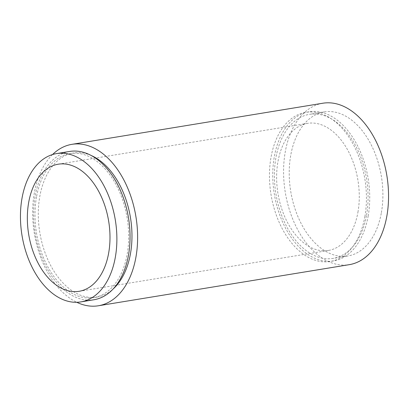 <?xml version="1.0" encoding="UTF-8"?>
<svg xmlns="http://www.w3.org/2000/svg" width="409" height="409" viewBox="0 0 409 409"><rect width="100%" height="100%" fill="white"/><g stroke="black" fill="none" stroke-linecap="round" stroke-linejoin="round"><path stroke-width="0.31" stroke-dasharray="2.04 1.53" d="M366.561 215.073A72.991 45.931 -99.3 0 0 309.444 114.341A72.991 45.931 -99.3 0 0 275.927 157.669A72.991 45.931 -99.3 0 0 333.044 258.406A72.991 45.931 -99.3 0 0 366.561 215.073M381.382 212.649A72.991 45.931 -99.3 0 0 324.26 111.913A72.991 45.931 -99.3 0 0 290.743 155.241A72.991 45.931 -99.3 0 0 347.865 255.978A72.991 45.931 -99.3 0 0 381.382 212.649M364.869 216.627A75.568 47.556 -99.3 0 0 305.733 112.337A75.568 47.556 -99.3 0 0 271.034 157.194A75.568 47.556 -99.3 0 0 330.17 261.484A75.568 47.556 -99.3 0 0 364.869 216.627M368.161 216.09A75.568 47.556 -99.3 0 0 309.025 111.795A75.568 47.556 -99.3 0 0 274.327 156.657A75.568 47.556 -99.3 0 0 333.463 260.947A75.568 47.556 -99.3 0 0 368.161 216.09M357.936 212.235A64.407 40.527 -99.3 0 0 307.537 123.354A64.407 40.527 -99.3 0 0 277.962 161.586A64.407 40.527 -99.3 0 0 328.366 250.466A64.407 40.527 -99.3 0 0 357.936 212.235M69.688 151.442A75.138 47.286 -99.3 0 0 35.189 196.049A75.138 47.286 -99.3 0 0 93.988 299.746M91.166 155.486A72.991 45.931 -99.3 0 0 73.329 153.022A72.991 45.931 -99.3 0 0 39.816 196.351A72.991 45.931 -99.3 0 0 96.933 297.087A72.991 45.931 -99.3 0 0 113.048 289.066M36.519 196.893A72.991 45.931 -99.3 0 0 93.641 297.629A72.991 45.931 -99.3 0 0 127.158 254.301A72.991 45.931 -99.3 0 0 70.036 153.564A72.991 45.931 -99.3 0 0 36.519 196.893M322.839 103.226A81.795 51.473 -99.3 0 0 285.277 151.78A81.795 51.473 -99.3 0 0 349.286 264.664M52.562 154.53A81.795 51.473 -99.3 0 0 34.351 192.89A81.795 51.473 -99.3 0 0 76.774 302.287M324.26 111.913L309.444 114.341M309.025 111.795L305.733 112.337M307.537 123.354L58.252 164.198M96.933 297.087L93.641 297.629M73.329 153.022L70.036 153.564M328.366 250.466L79.08 291.31M333.463 260.947L330.17 261.484M347.865 255.978L333.044 258.406"/><path stroke-width="0.61" d="M108.656 253.079A64.407 40.527 -99.3 0 0 58.252 164.198A64.407 40.527 -99.3 0 0 28.681 202.429A64.407 40.527 -99.3 0 0 79.08 291.31A64.407 40.527 -99.3 0 0 108.656 253.079M80.818 301.903L93.988 299.746A75.138 47.286 -99.3 0 0 128.492 255.144A75.138 47.286 -99.3 0 0 69.688 151.442L56.519 153.605A75.138 47.286 -99.3 0 0 22.014 198.207A75.138 47.286 -99.3 0 0 80.818 301.903A75.138 47.286 -99.3 0 0 115.318 257.302A75.138 47.286 -99.3 0 0 56.519 153.605M113.048 289.066A72.991 45.931 -99.3 0 0 130.451 253.759A72.991 45.931 -99.3 0 0 91.166 155.486M76.774 302.287A81.795 51.473 -99.3 0 0 98.359 305.774L349.286 264.664A81.795 51.473 -99.3 0 0 386.848 216.11A81.795 51.473 -99.3 0 0 322.839 103.226L71.907 144.336A81.795 51.473 -99.3 0 0 52.562 154.53M98.359 305.774A81.795 51.473 -99.3 0 0 135.916 257.22A81.795 51.473 -99.3 0 0 71.907 144.336"/></g></svg>
